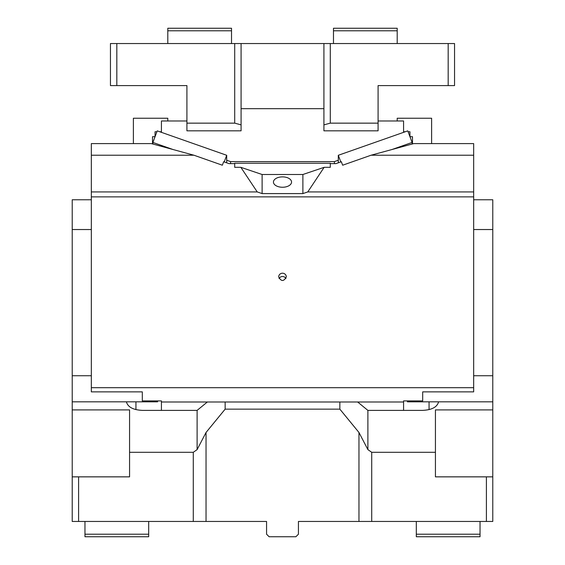 <?xml version="1.0" encoding="UTF-8"?>
<svg xmlns="http://www.w3.org/2000/svg" width="565" height="565" viewBox="0 0 565 565"><rect width="100%" height="100%" fill="white"/><g stroke="black" fill="none" stroke-linecap="round" stroke-linejoin="round"><path stroke-width="0.85" d="M91.332 375.732L72.221 375.732L72.221 199.77L91.332 199.77M72.221 229.531L91.332 229.531M157.607 400.91L157.607 401.828L126.412 401.828C127.81 407.068 133.107 409.922 142.309 410.381L197.114 410.381L197.114 449.62L193.287 452.297L193.287 521.46L78.592 521.46L78.592 476.853L129.569 476.853L129.569 452.297L193.287 452.297M480.038 521.46L480.038 536.75L416.313 536.75L416.313 521.46M480.038 534.2L416.313 534.2M84.962 521.46L84.962 536.75L148.687 536.75L148.687 521.46M84.962 534.2L148.687 534.2M129.569 452.297L129.569 409.908L72.221 409.908L72.221 401.828L126.412 401.828M339.848 409.145L358.966 432.479L358.966 521.46L298.433 521.46L298.433 534.2L295.883 536.75L269.117 536.75L266.567 534.2L266.567 521.46L206.034 521.46L206.034 432.479L225.153 409.145L339.848 409.145L339.848 401.99M225.153 401.99L225.153 409.145M422.691 410.381C431.893 409.922 437.19 407.068 438.588 401.828L492.779 401.828L492.779 409.908L435.431 409.908L435.431 452.297L371.714 452.297L367.886 449.62L367.886 410.381L422.691 410.381M492.779 476.853L486.409 476.853L486.409 521.46L492.779 521.46L492.779 409.908M435.431 452.297L435.431 476.853L486.409 476.853M486.409 521.46L371.714 521.46L371.714 452.297M358.966 521.46L371.714 521.46M358.966 432.479L367.886 449.62M367.886 410.381L357.638 401.99M207.362 401.99L197.114 410.381M197.114 449.62L206.034 432.479M193.287 521.46L206.034 521.46M78.592 476.853L72.221 476.853L72.221 521.46L78.592 521.46M72.221 476.853L72.221 409.908M72.221 375.732L72.221 401.828M473.668 229.531L492.779 229.531L492.779 199.77L473.668 199.77M492.779 229.531L492.779 401.828M492.779 375.732L473.668 375.732M407.393 400.91L407.393 401.828L438.588 401.828M152.889 142.444L173.045 149.527L193.908 155.213L91.332 155.213L91.332 143.602L151.307 143.602L152.889 144.033L152.889 142.444L157.247 130.875L226.706 155.29L224.206 161.936M226.706 155.29L226.706 162.812M152.889 144.033L173.045 149.527M240.852 167.318L262.111 174.5L262.111 193.583L257.237 191.938L240.852 167.318L234.708 167.318L234.708 163.624L229.009 163.624L223.655 161.738L222.349 165.213L193.908 155.213M91.332 155.213L91.332 391.87L142.309 391.87L142.309 400.91L161.428 400.91L161.428 410.381M338.294 162.812L338.294 155.29L407.753 130.875L412.111 142.444L391.955 149.527L371.092 155.213L342.651 165.213L341.345 161.738L335.991 163.624L330.292 163.624L330.292 163.25L234.708 163.25L234.708 163.624M156.915 131.758L155.057 131.758L155.057 136.688L152.508 136.709L152.508 143.927M133.389 143.602L133.389 118.24L167.798 118.24L167.798 120.981M403.572 410.381L403.572 400.91L422.691 400.91L422.691 391.87L473.668 391.87L473.668 143.602L413.693 143.602L391.955 149.527M408.085 131.758L409.943 131.758L409.943 136.688L412.492 136.709L412.492 143.927M262.111 174.5L302.889 174.5L324.148 167.318L307.763 191.938L302.889 193.583L262.111 193.583M302.889 174.5L302.889 193.583M286.321 276.899C283.771 281.667 281.229 281.667 278.679 276.899A3.821 3.694 180 0 1 282.5 273.206A3.821 3.694 180 0 1 286.321 276.899M279.082 278.545A3.821 3.694 180 0 1 285.918 278.545M338.294 155.29L340.794 161.936M412.111 142.444L412.111 144.033M273.446 182.064A9.054 5.191 180 0 1 282.5 176.873A9.054 5.191 180 0 1 291.554 182.064A9.054 5.191 180 0 1 282.5 187.255A9.054 5.191 180 0 1 273.446 182.064M429.061 409.618L429.061 401.828M135.939 409.618L135.939 401.828M397.202 120.981L397.202 118.24L431.611 118.24L431.611 143.602M307.763 191.938L473.668 191.938M371.092 155.213L473.668 155.213M330.292 163.624L330.292 167.318L324.148 167.318M161.428 401.99L403.572 401.99M91.332 387.689L473.668 387.689M91.332 196.881L473.668 196.881M91.332 191.938L257.237 191.938M161.428 132.344L161.428 120.981L186.916 120.981M334.416 163.624L334.416 161.604L230.584 161.604L226.706 160.241M230.584 163.624L230.584 161.604M338.294 160.241L334.416 161.604M378.084 120.981L403.572 120.981L403.572 132.344M448.179 43.54L323.922 43.54L323.922 130.826L378.084 130.826L378.084 85.598L454.55 85.598L454.55 43.54L448.179 43.54L448.179 85.598M323.922 108.671L241.078 108.671M186.916 123.149L186.916 130.826L241.078 130.826L241.078 43.54L110.45 43.54L110.45 85.598L186.916 85.598L186.916 123.149L234.708 123.149L241.078 124.858M323.922 124.858L330.292 123.149L378.084 123.149M330.292 123.149L330.292 43.54M323.922 43.54L241.078 43.54M234.708 43.54L234.708 123.149M116.821 85.598L116.821 43.54M333.477 43.54L333.477 30.8L397.202 30.8L397.202 28.25L333.477 28.25L333.477 30.8M397.202 43.54L397.202 30.8M167.798 43.54L167.798 30.8L231.523 30.8L231.523 43.54M167.798 30.8L167.798 28.25L231.523 28.25L231.523 30.8M403.572 131.758L405.232 131.758M159.768 131.758L161.428 131.758"/></g></svg>
